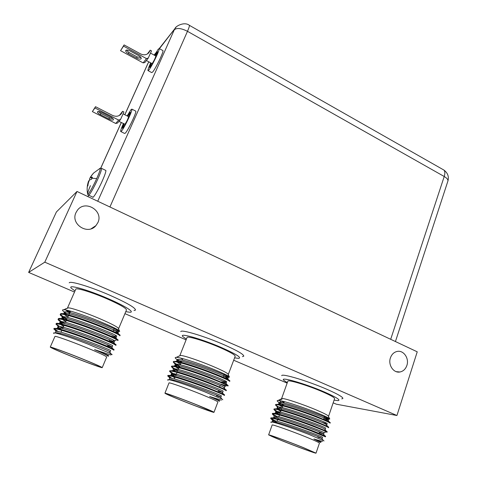 <?xml version="1.0" encoding="UTF-8"?>
<svg xmlns="http://www.w3.org/2000/svg" width="477" height="477" viewBox="0 0 477 477"><rect width="100%" height="100%" fill="white"/><g stroke="black" fill="none" stroke-linecap="round" stroke-linejoin="round"><path stroke-width="0.72" d="M390.424 357.869C387.861 364.875 393.585 373.342 399.929 371.994C403.256 371.303 405.569 369.126 406.869 365.465C409.427 358.352 403.488 349.838 397.049 351.46C393.895 352.223 391.689 354.363 390.424 357.869M76.022 212.551C70.143 224.065 87.875 235.56 95.931 225.621L97.863 222.646C103.825 210.81 85.073 199.38 77.357 210.321L76.022 212.551M333.161 402.838L336.321 404.192L396.936 415.515L417.232 351.817L76.994 191.462L56.393 211.979L28.638 272.409L74.513 292.055M76.994 191.462L44.796 262.171L28.638 272.409M396.936 415.515L44.796 262.171M124.932 313.651L186.096 339.851M233.688 360.23L287.142 383.126M92.794 228.054L92.472 227.905M92.902 227.624L93.271 227.791M154.494 55.266L158.197 49.226L159.229 48.571C159.902 49.793 151.692 66.768 148.86 70.018L147.924 70.56C147.864 69.63 148.794 67.06 150.702 62.857M162.752 50.508L162.997 50.645C163.724 51.898 155.526 68.843 152.64 72.057L151.68 72.582L148.162 70.685M157.595 51.993L155.18 55.642M154.81 55.439L156.873 52.178L157.595 51.719C158.072 52.601 152.241 64.669 150.201 67.03L149.522 67.424L151.012 63.024M146.403 60.525L151.99 63.554L152.318 63.358C154.107 60.549 155.293 58.105 155.866 56.018L155.782 55.976M148.12 53.454L149.271 52.166C147.089 54.95 144.197 55.529 140.596 53.901L124.092 44.916L123.531 46.126L146.445 58.582L143.136 62.886L144.841 62.541L148.067 58.373M140.948 57.562L137.215 56.954L128.945 52.47L126.316 50.097M128.396 53.662C126.399 52.488 125.505 51.438 125.719 50.514C126.411 49.739 127.902 49.918 130.203 51.039L138.557 55.57C140.512 56.727 141.389 57.759 141.174 58.659C140.476 59.434 138.98 59.261 136.672 58.14L128.396 53.662L128.945 52.47M149.7 51.385L150.237 50.186L151.507 50.884L148.264 58.069L146.445 58.582M147.345 53.996L150.237 50.186M143.136 62.886L120.556 50.675L124.092 44.916M151.388 63.226L149.903 67.358M120.556 50.675L123.531 46.126M127.138 115.935L131.121 109.483L131.932 109.15C132.654 110.533 123.948 128.718 121.361 131.211L120.645 131.449C120.574 130.477 121.48 127.872 123.358 123.632M135.54 111.016L135.826 111.165C136.607 112.578 127.914 130.734 125.278 133.19L124.533 133.417L120.914 131.586M127.472 116.108L129.738 112.566L130.304 112.333C130.817 113.335 124.628 126.262 122.768 128.086L122.243 128.265L123.692 123.799M118.952 121.385L124.98 124.235C126.757 121.51 127.961 118.994 128.587 116.68L128.498 116.632M100.367 114.665C98.292 113.532 97.32 112.584 97.457 111.821C98.077 111.213 99.568 111.463 101.941 112.572L110.581 116.984C112.62 118.093 113.568 119.023 113.425 119.769L113.437 119.751C112.799 120.377 111.302 120.126 108.929 119.023L100.367 114.665L100.939 113.419L98.31 111.481M119.816 115.178L122.046 112.542L121.498 113.514C119.208 116.34 116.239 116.978 112.602 115.428L95.513 106.693L94.929 107.963L118.648 120.067L115.714 123.471L117.461 123.096L120.24 119.894M112.846 118.534L110.36 118.177L100.939 113.419M122.046 112.542L122.613 111.296L123.925 111.97L120.532 119.488L118.648 120.067M119.339 115.47L122.613 111.296M115.714 123.471L92.353 111.594L95.513 106.693M130.126 112.769L127.854 116.305M124.08 123.996L122.631 128.224M92.353 111.594L94.929 107.963M90.427 185.642C88.686 189.697 87.744 192.386 87.595 193.728C87.219 196.685 92.58 187.819 96.706 178.559C99.419 172.43 100.593 168.983 100.224 168.22L99.657 168.512M89.724 179.823C88.937 179.418 90.576 176.478 93.277 173.395L93.73 172.942C92.186 174.63 91.155 176.138 90.642 177.474L92.437 177.194L91.471 179.334L89.67 179.853C88.728 181.338 88.132 183.341 87.887 185.851L87.452 186.268L88.68 180.813L89.008 180.914M88.734 195.194L92.687 197.061C92.884 198.998 98.232 190.079 102.233 181.057C104.779 175.292 105.995 171.768 105.888 170.474L105.536 170.301M182.113 400.662C171.261 396.286 166.056 393.984 166.503 393.746C167.606 393.698 183.693 399.607 197.216 405.051L212.492 411.681C214.101 412.861 196.727 406.535 182.113 400.662M197.711 405.194C208.246 409.445 213.666 411.824 213.982 412.331C214.018 412.903 196.375 406.44 181.677 400.537C171.034 396.25 165.453 393.811 164.929 393.203C164.601 392.541 182.464 399.052 197.711 405.194M213.982 412.319L217.888 401.992C217.637 401.336 212.277 398.855 201.801 394.557C186.638 388.356 168.769 382.053 169.007 382.936L164.929 393.203M209.594 396.506L219.563 400.662L219.301 401.348C219.348 400.936 216.117 399.321 209.594 396.506L221.376 400.179M222.765 399.762L221.894 399.005L204.132 391.581C190.669 386.358 174.546 380.789 169.645 379.865C167.791 379.495 167.254 379.644 168.035 380.312M179.507 366.592L174.922 363.897L173.264 362.037C173.294 360.105 194.02 366.372 211.389 373.145C223.337 377.85 229.431 380.61 229.675 381.427M229.687 381.403L229.896 380.849L228.668 379.889C225.877 378.339 220.189 375.888 211.621 372.543C198.426 367.433 182.28 362.138 176.365 361.316L173.473 361.506M222.777 399.738L222.02 399.07M170.456 378.249L167.713 375.983C167.612 374.373 188.32 380.962 205.82 387.64C217.864 392.273 224.053 394.878 224.393 395.451M224.399 395.439L224.613 394.867L223.606 394.217L206.052 387.032C192.41 381.85 175.786 376.275 170.307 375.387L167.928 375.435M175.78 375.584L171.076 372.913L169.568 371.321C169.514 369.603 190.222 376.079 207.686 382.792C219.694 387.449 225.854 390.108 226.158 390.764L226.378 390.18L225.299 389.435L207.912 382.184C194.425 377.027 177.957 371.553 172.328 370.683L169.782 370.778M177.647 371.082L173.002 368.393L171.422 366.67C171.41 364.845 192.124 371.219 209.54 377.963C221.519 382.643 227.642 385.35 227.923 386.09M224.494 386.233L226.426 385.893L220.69 384.08M227.928 386.072L228.143 385.505L226.986 384.659L209.773 377.361C196.429 372.221 180.121 366.837 174.343 365.99L171.631 366.139M168.065 375.804L172.137 378.482M169.884 371.13C170.474 371.923 172.519 373.217 176.013 375.017M171.708 366.473C172.245 367.302 174.302 368.649 177.879 370.522M173.527 361.834C174.01 362.687 176.031 364.058 179.579 365.948M224.291 374.123L224.983 374.284M228.233 374.576L227.923 373.879C226.104 372.364 221.018 369.83 212.67 366.276C199.666 360.761 183.705 355.389 180.622 355.437L179.835 355.788M223.647 375.9L227.678 376.997C229.395 377.355 229.872 377.218 229.115 376.591C227.255 375.196 221.745 372.644 212.593 368.93C197.925 363.009 179.936 357.213 176.251 357.38C174.695 357.404 174.898 358.09 176.854 359.437L177.82 360.69M228.298 374.475L235.191 356.265C235.203 354.93 230.099 352.014 219.885 347.518C205.092 341.067 187.181 335.665 187.032 337.489L187.014 337.537M186.388 339.111L182.983 336.696C177.921 332.284 201.234 338.724 221.608 347.626C236.336 354.196 242 357.78 238.595 358.382L234.589 357.851M242.453 356.629L243.759 356.182C243.83 354.399 237.206 350.559 223.886 344.656C204.46 336.148 180.95 329.148 180.777 331.622M181.355 362.121L177.235 359.694L181.439 361.918M172.012 380.437L170.498 379.471M169.156 379.775L169.621 378.428C169.186 375.536 223.594 395.749 221.34 395.952L220.893 397.126L216.48 395.737M174.928 376.472L172.853 375.22M172.185 374.737L171.476 373.759C171.118 370.671 225.436 390.848 223.111 391.265L222.67 392.434L218.15 391.11M174.284 370.057L174.767 370.689L173.896 370.033M173.062 370.814L173.324 369.103C173.05 365.817 227.279 385.965 224.882 386.585L224.44 387.753L223.975 387.741M174.922 363.897L176.681 366.175L175.631 365.352M174.719 365.931L175.166 364.464C174.976 360.982 229.115 381.093 226.641 381.928L226.199 383.091L221.483 381.898M226.307 381.57L225.245 381.755L221.894 380.747M180.926 363.152L180.294 362.776M176.538 361.286L177.003 359.843C176.889 356.158 230.946 376.24 228.4 377.277L224.959 376.609M177.76 356.713L178.416 356.271M180.539 358.072L182.566 359.199M169.156 379.597L171.261 379.591C179.435 380.825 215.491 394.235 220.046 396.631L220.893 397.126M174.856 377.826L172.65 376.538M171.374 375.596L171.01 374.922L173.258 374.88C181.654 376.073 217.041 389.244 221.757 391.856L222.67 392.434M172.859 370.265L175.262 370.188C183.86 371.333 218.585 384.271 223.463 387.085L224.44 387.753M178.601 368.781L175.602 366.861M174.707 365.626L177.259 365.501C186.054 366.61 220.124 379.316 225.162 382.327L226.199 383.091M180.461 364.279L177.188 362.085M176.544 360.994L179.257 360.833C188.242 361.9 221.662 374.373 226.849 377.575L227.958 378.44L223.713 377.498M72.134 356.599C58.409 351.06 51.677 348.085 51.951 347.685C53.191 347.697 67.335 352.902 80.857 358.346C92.532 363.063 99.133 365.931 100.659 366.938C102.167 368.089 86.945 362.55 72.134 356.599M81.144 358.4C94.613 363.85 101.637 366.932 102.221 367.642C102.161 368.166 86.701 362.502 71.878 356.552C58.385 351.114 51.176 347.96 50.252 347.089C50.085 346.487 65.802 352.229 81.144 358.4M102.227 367.624L106.693 356.999C106.192 356.098 99.252 352.891 85.872 347.387C70.614 341.156 54.885 335.593 54.962 336.41L54.95 336.434M94.541 349.629L108.559 355.52L108.207 356.355C108.19 355.782 103.634 353.54 94.541 349.629L110.795 355.001M111.928 354.763L109.793 353.218L87.953 344.108C73.172 338.408 62.487 334.747 55.887 333.119C53.728 332.66 53.084 332.809 53.973 333.572M66.81 319.447L62.105 316.609C60.657 315.577 60.036 314.868 60.239 314.474C60.484 312.65 78.765 318.153 96.247 324.986C111.487 331.05 119.363 334.651 119.882 335.79M112.626 333.9L112.161 333.733M119.894 335.766L120.132 335.194L118.761 334.085C115.106 332.004 107.689 328.76 96.509 324.366C82.145 318.833 71.264 315.309 63.858 313.794C61.831 313.455 60.716 313.484 60.501 313.878L60.478 313.932M111.94 354.733L112.065 354.435L109.793 353.218M56.638 331.396L53.823 328.981C53.925 327.472 72.188 333.244 89.813 339.994C105.184 345.962 113.192 349.367 113.836 350.207M113.842 350.19L114.086 349.605L112.96 348.854C109.418 347.035 101.792 343.875 90.081 339.362C76.797 334.305 62.332 329.416 56.858 328.42L54.074 328.414M58.546 326.512L55.97 324.127C56.113 322.518 74.388 328.2 91.966 334.973C107.289 340.972 115.255 344.442 115.857 345.384L116.108 344.782L114.903 343.923C111.32 342.015 103.765 338.825 92.234 334.347C79.11 329.321 64.789 324.509 59.196 323.531C57.401 323.209 56.411 323.203 56.238 323.525L56.214 323.573M63.036 323.197L59.893 321.265C58.516 320.305 57.92 319.65 58.105 319.298C58.301 317.575 76.582 323.167 94.106 329.971C109.388 336.005 117.312 339.541 117.873 340.578M117.879 340.554L118.123 339.982L116.835 338.998C113.216 337 105.727 333.787 94.374 329.351C81.424 324.348 67.239 319.62 61.527 318.654C59.619 318.326 58.57 318.338 58.373 318.69L58.349 318.743M60.382 333.453L60.036 334.216M54.199 328.802L58.325 331.616M56.304 323.943C56.93 324.813 59.094 326.226 62.803 328.182M58.415 319.095C58.981 320.007 61.157 321.48 64.944 323.513M60.519 314.271C61.032 315.225 63.22 316.758 67.078 318.863M118.523 328.796L118.195 328.015C115.804 326.024 109.209 322.72 98.423 318.117C85.562 312.668 71.58 307.903 68.396 307.838L67.46 308.214M113.651 330.042L117.676 331.181M118.66 331.372C119.787 331.527 120.007 331.318 119.322 330.746C116.859 328.886 109.698 325.535 97.851 320.699C83.308 314.826 67.543 309.698 63.733 309.728C61.938 309.71 62.153 310.485 64.377 312.047L66.172 313.198M118.606 328.683L126.477 309.967C126.345 308.231 119.769 304.475 106.747 298.709C91.882 292.246 76.111 287.452 75.771 289.193L75.748 289.247M75.002 290.946L71.472 288.335C66.601 283.875 87.076 289.456 107.832 298.513C124.986 305.87 135.253 312.459 129.899 312.262L125.767 311.66M134.007 310.539L135.51 310.074C135.42 307.76 126.876 302.817 109.877 295.245C90.362 286.707 69.654 280.494 69.213 282.855M58.242 333.703L56.68 332.672M55.278 333L55.815 331.575C55.636 328.54 113.18 350.494 110.592 350.678L110.086 351.889L109.495 351.793M61.277 329.494L57.955 326.727C57.878 323.472 115.297 345.443 112.62 345.855L112.113 347.059L107.355 345.652M62.684 324.33L60.09 321.886C60.108 318.415 117.408 340.417 114.641 341.049L114.134 342.247L109.269 340.906M64.246 319.238L62.66 317.992M61.706 318.63L62.219 317.068C62.332 313.383 119.506 335.403 116.656 336.255L116.155 337.448L111.177 336.172M68.449 315.869L67.46 315.261M65.915 314.206L64.693 313.151M118.666 331.473L118.165 332.666L116.925 331.67C111.433 328.164 76.916 314.772 66.977 313.353C65.069 313.043 64.013 313.079 63.811 313.461L64.335 312.262C64.55 308.363 121.605 330.406 118.666 331.473L113.556 330.281M67.716 310.384L70.28 311.88M55.278 332.791L57.735 332.845C66.893 334.407 104.248 348.675 109.126 351.31L110.086 351.889M57.729 328.599L57.419 327.937L60.048 327.949C69.415 329.47 106.055 343.518 111.087 346.385L112.113 347.059M63.626 326.387L60.686 324.521M59.601 323.472L59.559 323.096L62.362 323.066C71.926 324.551 107.856 338.384 113.043 341.472L114.134 342.247M65.772 321.701L62.499 319.512M61.688 318.272C61.873 317.926 62.869 317.903 64.669 318.201C74.43 319.656 109.644 333.268 114.987 336.565L116.155 337.448M67.919 317.032L64.371 314.552M118.165 332.666L114.504 331.92M70.053 312.381L66.893 310.199M69.612 313.335L65.808 309.978M65.605 308.965L66.011 308.559M282.336 440.814C273.691 437.337 269.612 435.531 270.107 435.4C271.043 435.292 289.253 441.97 302.639 447.36L314.57 452.53C316.269 453.728 296.605 446.555 282.336 440.814M303.3 447.575L316.018 453.15C316.162 453.752 296.175 446.424 281.746 440.623L268.617 434.887C268.122 434.171 288.305 441.535 303.3 447.575M316.024 453.138L319.441 443.109C319.316 442.626 315.124 440.688 306.854 437.296C291.93 431.196 271.741 424.065 272.158 424.995L268.617 434.887M313.89 438.995L320.967 441.911L320.777 442.477L313.89 438.995L322.458 441.493M324.062 440.927L309.382 434.595C295.764 429.312 277.34 422.968 272.504 422.115C270.936 421.823 270.489 421.96 271.169 422.533M277.739 407.102L275.509 405.003C275.348 403.005 298.662 410.148 315.75 416.791C325.201 420.481 329.977 422.616 330.078 423.2L330.269 422.634L329.196 421.829L315.953 416.212C302.543 411.013 283.869 404.961 278.127 404.275L275.694 404.49M276.702 422.282L271.938 419.688L270.686 418.436C270.399 416.761 293.707 424.262 310.921 430.803L325.451 436.837M325.451 436.825L325.642 436.264L324.765 435.728L311.123 430.218C297.314 424.977 278.169 418.597 272.892 417.822L270.876 417.906M274.293 416.159L272.295 413.947C272.051 412.164 295.364 419.545 312.536 426.122C322.029 429.771 326.852 431.822 326.995 432.275M327.001 432.263L327.192 431.709L326.25 431.083L312.739 425.538C299.067 420.309 280.071 414.036 274.639 413.297L272.486 413.422M279.963 413.577L275.295 410.947L273.905 409.469C273.703 407.579 297.016 414.841 314.146 421.447C323.615 425.12 328.414 427.213 328.54 427.732L328.736 427.165L327.723 426.45L314.349 420.869C300.808 415.652 281.967 409.493 276.38 408.783L274.09 408.95M271.031 418.269L275.199 420.869M278.145 417.828L274.853 416.069M272.605 413.768L276.308 416.218M274.186 409.278C274.71 410.017 276.702 411.263 280.172 413.034M275.766 404.812C276.249 405.575 278.258 406.875 281.794 408.7M328.492 416.457L328.206 415.855C326.793 414.698 322.822 412.73 316.293 409.958C303.289 404.43 285.145 398.367 282.235 398.51L281.579 398.814M324.116 417.786L328.301 418.907C329.756 419.2 330.15 419.086 329.488 418.562C328.051 417.506 323.764 415.539 316.621 412.659C301.977 406.75 281.525 400.185 278.049 400.465C276.904 400.495 276.887 400.936 277.996 401.795L279.361 402.618M328.552 416.367L334.586 398.659C334.651 397.633 330.644 395.35 322.565 391.808C307.987 385.44 287.768 379.328 287.84 381.189L287.828 381.224M287.309 382.661L283.922 380.39C278.693 376.079 304.976 383.496 324.807 392.172C336.541 397.371 340.96 400.191 338.068 400.626L334.085 400.12M341.759 398.885L342.874 398.48C342.993 397.114 337.794 394.109 327.264 389.465C308.106 381.057 281.591 373.145 281.716 375.667M283.213 404.919L277.996 401.795M281.931 403.947L283.326 404.621M275.068 422.729L273.512 421.787M272.17 422.056L272.564 420.762C271.944 418.043 324.521 437.176 322.524 437.337L322.136 438.482L317.855 437.111M274.233 418.085L273.774 417.393L274.174 416.266C273.619 413.362 326.131 432.424 324.08 432.782L323.692 433.921L319.31 432.609M278.818 414.215L277.054 413.142M275.664 413.481L275.384 412.903L275.784 411.782C275.295 408.7 327.741 427.684 325.624 428.233L325.236 429.372L324.831 429.354M279.826 409.487L277.918 408.175M276.994 408.67L277.381 407.316C276.964 404.049 329.345 422.962 327.168 423.701L326.781 424.834L326.405 424.846M326.012 423.558L322.577 422.539M278.58 404.192L278.979 402.856C278.628 399.416 330.949 418.251 328.707 419.182L324.02 418.085M280.226 399.446L281.973 399.225L280.261 399.279M282.903 401.282L284.304 402.01M272.164 421.889L273.953 421.853C281.215 422.837 317.098 435.877 321.397 438.071L322.136 438.482M273.774 417.393L275.682 417.315C283.147 418.251 318.421 431.047 322.899 433.438L323.692 433.921M275.384 412.903L277.411 412.796C285.079 413.678 319.745 426.229 324.39 428.811L325.236 429.372M280.798 411.365L278.055 409.695M276.982 408.431L279.14 408.282C286.999 409.123 321.069 421.429 325.869 424.196L326.781 424.834M282.426 407.012L279.385 405.092M278.58 403.971L280.87 403.781C288.913 404.574 322.386 416.642 327.347 419.593L328.319 420.315L323.656 419.2M284.053 402.677L281.251 400.913M281.776 402.725L279.45 400.585M279.325 399.869L281.973 399.225M109.925 206.982L187.479 31.315L444.218 176.496L390.687 339.308M189.16 25.209L189.411 25.353C189.542 26.068 188.898 28.06 187.479 31.315C181.242 28.167 176.848 27.66 174.302 29.789L97.737 201.24M395.433 341.544L447.879 181.141C448.249 179.704 447.027 178.159 444.218 176.496C445.16 173.437 445.059 171.291 443.914 170.062L443.008 169.55M124.843 114.754L148.192 62.952L148.997 61.932M154.315 55.171L155.091 54.187M159.431 48.678L175.059 28.429L159.223 48.559L162.997 50.645M87.941 196.619L88.567 195.236M100.778 168.148L121.313 122.589M176.091 27.165L175.059 28.429C175.572 26.175 184.45 21.298 189.411 25.353L443.914 170.062C447.808 172.996 449.131 176.687 447.879 181.141M148.001 63.25L124.801 114.73M137.215 56.954L136.672 58.14M109.495 117.777L108.929 119.023M91.93 178.249L96.706 178.559M87.714 194.222L88.4 195.039C88.543 196.953 93.85 187.992 97.874 178.964C100.438 173.193 101.679 169.669 101.601 168.387L101.267 168.232M396.19 371.655L399.929 371.994M91.19 228.751L95.931 225.621M121.265 122.565L100.725 168.148M88.513 195.224L87.899 196.602M155.86 52.84L154.113 55.064M149.271 52.166L148.758 52.846M150.511 53.09L155.866 56.018M131.932 109.15L135.826 111.165M121.498 113.514L120.681 114.486M123.078 113.848L128.587 116.68M105.888 170.474L101.601 168.387L100.224 168.22L93.695 172.966M87.595 193.728C86.742 189.321 87.106 185.01 88.686 180.801M90.696 177.516L91.894 178.326M182.798 358.638L182.184 360.117M181.701 361.292L181.254 362.365M181.01 362.955L180.24 364.816M179.751 365.99L179.298 367.093M179.054 367.689L178.291 369.526M177.086 372.43L175.846 375.429M175.119 377.188L174.373 378.982M173.884 380.169L173.592 380.873M167.713 375.983L167.946 375.399M169.568 371.321L169.8 370.736M171.422 366.67L171.648 366.092M173.264 362.037L173.497 361.459M227.923 373.879L229.115 376.591M224.047 374.791L223.158 377.253M220.165 385.547L219.682 386.877M169.8 378.297L169.144 377.444M172.507 374.773L171.076 372.913M173.449 368.983L173.002 368.393M226.885 377.134L227.678 376.997M171.476 373.759L171.01 374.922M228.4 377.277L227.958 378.44M171.261 379.591L169.645 379.865M220.046 396.631L221.894 399.005M173.258 374.88L170.307 375.387M221.757 391.856L223.606 394.217M175.262 370.188L172.328 370.683M223.463 387.085L225.299 389.435M177.259 365.501L174.343 365.99M225.162 382.327L226.986 384.659M179.257 360.833L176.365 361.316M226.849 377.575L228.668 379.889M180.622 355.437L176.251 357.38M179.841 355.621L187.032 337.489M70.626 311.129L69.94 312.62M69.386 313.836L68.873 314.945M68.593 315.559L67.704 317.497M66.339 320.472L65.462 322.386M64.079 325.397L62.642 328.528M61.813 330.34L60.949 332.219M53.823 328.981L54.092 328.373M55.97 324.127L56.238 323.525M58.105 319.298L58.373 318.69M60.239 314.474L60.501 313.878M118.195 328.015L119.322 330.746M114.164 328.772L113.144 331.288M109.692 339.851L109.15 341.21M50.252 347.089L54.962 336.41M57.3 333.107L57.001 332.713M56.042 331.437L55.445 330.644M59.512 328.391L59.065 327.794M58.152 326.584L57.669 325.946M61.724 323.692L61.116 322.893M60.257 321.748L59.893 321.265M113.162 340.816L116.155 340.351M63.93 319.018L62.105 316.609M115.052 336.046L116.31 335.856M65.212 313.151L64.377 312.047M57.955 326.727L57.419 327.937M60.09 321.886L59.559 323.096M57.735 332.845L55.887 333.119M109.126 351.31L111.004 353.791M60.048 327.949L56.858 328.42M111.087 346.385L112.96 348.854M62.362 323.066L59.196 323.531M113.043 341.472L114.903 343.923M64.669 318.201L61.527 318.654M114.987 336.565L116.835 338.998M66.977 313.353L63.858 313.794M116.925 331.67L118.761 334.085M68.396 307.838L63.733 309.728M67.472 308.023L75.771 289.193M283.463 404.252L283.064 405.313M282.849 405.879L282.187 407.65M281.764 408.783L281.358 409.862M281.144 410.435L280.488 412.188M279.433 415.002L278.783 416.737M278.353 417.876L277.93 419.009M277.715 419.581L277.071 421.298M276.642 422.443L276.398 423.093M270.686 418.436L270.888 417.87M272.295 413.947L272.498 413.386M273.905 409.469L274.108 408.908M275.509 405.003L275.706 404.448M328.206 415.855L329.488 418.562M324.676 416.057L323.627 419.283M319.518 431.971L319.089 433.307M273.715 421.918L271.938 419.688M323.68 432.49L325.857 432.09M276.702 412.706L275.295 410.947M278.723 408.783L276.97 406.601M279.778 403.685L278.64 402.272M327.455 419.062L328.301 418.907M328.707 419.182L328.319 420.315M273.953 421.853L272.504 422.115M321.397 438.071L323.227 440.313M275.682 417.315L272.892 417.822M322.899 433.438L324.765 435.728M277.411 412.796L274.639 413.297M324.39 428.811L326.25 431.083M279.14 408.282L276.38 408.783M325.869 424.196L327.723 426.45M280.87 403.781L278.127 404.275M327.347 419.593L329.196 421.829M282.235 398.51L280.935 399.112M280.631 399.261L278.049 400.465M281.579 398.671L287.84 381.189"/></g></svg>
